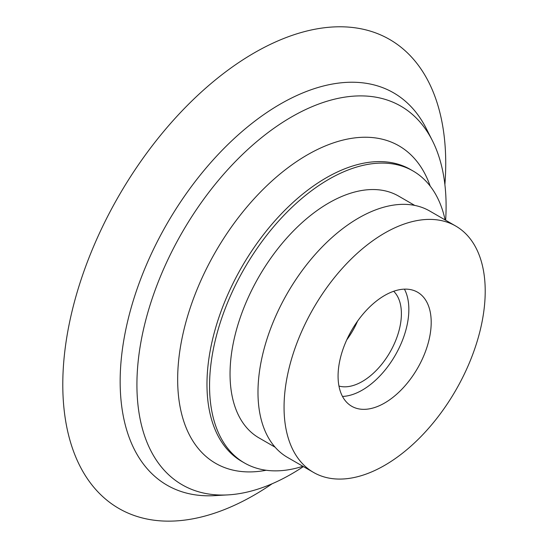 <?xml version="1.0" encoding="UTF-8"?>
<svg xmlns="http://www.w3.org/2000/svg" width="548" height="548" viewBox="0 0 548 548"><rect width="100%" height="100%" fill="white"/><g stroke="black" fill="none" stroke-linecap="round" stroke-linejoin="round"><path stroke-width="0.82" d="M414.74 205.418L398.56 196.074A139.603 80.604 120 0 0 290.981 233.475A139.603 80.604 120 0 0 230.044 373.969A139.603 80.604 120 0 0 258.957 437.879L275.137 447.216M455.751 226.057L429.68 211.001A142.24 82.125 120 0 0 320.073 249.107A142.24 82.125 120 0 0 257.985 392.252A142.24 82.125 120 0 0 287.44 457.368L313.518 472.417A142.24 82.125 120 0 0 423.125 434.311A142.24 82.125 120 0 0 485.213 291.173A142.24 82.125 120 0 0 455.751 226.057A142.24 82.125 120 0 0 346.144 264.163A142.24 82.125 120 0 0 284.056 407.308A142.24 82.125 120 0 0 313.518 472.417M445.12 219.919A168.579 97.332 120 0 0 413.048 170.983A168.579 97.332 120 0 0 283.145 216.152A168.579 97.332 120 0 0 209.555 385.799A168.579 97.332 120 0 0 244.47 462.971A168.579 97.332 120 0 0 302.88 466.28M445.64 220.221A218.625 126.225 120 0 0 446.099 206.219A218.625 126.225 120 0 0 432.406 140.678A218.625 126.225 120 0 0 258.978 139.74A218.625 126.225 120 0 0 136.918 384.723A218.625 126.225 120 0 0 227.906 494.892A218.625 126.225 120 0 0 303.407 466.581M432.406 140.678L426.323 128.629A226.53 130.787 120 0 0 246.627 127.663A226.53 130.787 120 0 0 120.156 381.497A226.53 130.787 120 0 0 214.432 495.645L227.906 494.892M444.887 184.601A270.781 156.338 120 0 0 445.73 163.42A270.781 156.338 120 0 0 254.258 52.875A270.781 156.338 120 0 0 62.787 384.511A270.781 156.338 120 0 0 272.185 483.733M338.959 386.052A55.314 31.935 120 0 0 379.853 366.537A55.314 31.935 120 0 0 401.396 313.751A55.314 31.935 120 0 0 393.683 291.276M346.747 339.856A55.314 31.935 120 0 0 357.57 321.114M338.075 376.12A65.849 38.018 120 0 0 351.713 406.267A65.849 38.018 120 0 0 402.451 388.628A65.849 38.018 120 0 0 431.201 322.354A65.849 38.018 120 0 0 417.562 292.207A65.849 38.018 120 0 0 366.818 309.853A65.849 38.018 120 0 0 338.075 376.12M342.486 396.43A65.849 38.018 120 0 0 408.849 309.449A65.849 38.018 120 0 0 404.431 289.145M413.048 170.983L410.466 169.496A168.579 97.332 120 0 0 280.562 214.658A168.579 97.332 120 0 0 206.973 384.306A168.579 97.332 120 0 0 241.887 461.485L244.47 462.971M430.207 186.128A183.306 105.833 120 0 0 286.453 168.88A183.306 105.833 120 0 0 177.662 379.415A183.306 105.833 120 0 0 266.164 470.259"/></g></svg>
